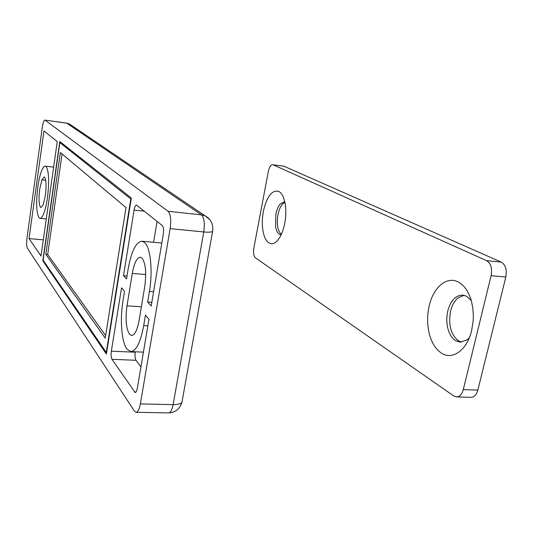 <?xml version="1.0" encoding="UTF-8"?>
<svg xmlns="http://www.w3.org/2000/svg" width="533" height="533" viewBox="0 0 533 533"><rect width="100%" height="100%" fill="white"/><g stroke="black" fill="none" stroke-linecap="round" stroke-linejoin="round"><path stroke-width="0.8" d="M471.285 300.592L466.422 296.155L462.757 295.075L459 295.562L455.415 297.561C451.804 300.559 449.259 305.069 447.773 311.092C446.401 317.168 446.474 323.105 447.986 328.908C449.566 334.497 452.151 338.442 455.742 340.727L460.226 342.159L466.835 340.054L469.3 337.815M471.232 300.412L472.811 307.861L473.377 315.789L473.237 320.293L471.698 330.36C467.128 350.281 452.264 360.628 441.324 353.033C435.761 349.282 431.783 342.972 429.398 334.124C427.113 324.97 427.033 315.616 429.158 306.055C433.156 287.66 446.594 275.801 458.167 281.95C464.05 285.062 468.407 291.211 471.232 300.412M284.762 201.667L280.018 204.119C278.099 206.604 276.7 210.042 275.821 214.446L275.608 226.951C276.327 230.702 277.6 233.161 279.412 234.34L281.104 234.853M285.015 202.873C286.181 209.262 286.074 216.145 284.695 223.52C283.456 229.69 281.571 234.68 279.045 238.504C275.588 243.381 272.19 244.84 268.845 242.875C266.04 240.949 264.088 237.012 263.002 231.075C261.969 224.899 262.096 218.323 263.375 211.341C266.826 196.391 271.957 189.735 278.752 191.387C280.678 192.38 282.277 194.465 283.543 197.65L285.015 202.873M461.645 342.126L458.56 340.887C450.838 334.731 448.166 324.864 450.558 311.285C452.044 305.276 454.596 300.772 458.22 297.78L464.156 295.295M281.317 234.387C277.633 230.769 276.52 224.206 277.973 214.686C278.852 210.288 280.258 206.851 282.19 204.372L284.875 202.174M273.089 164.784L283.916 166.209L273.089 164.784L486.589 260.664L501.22 262.096C505.564 264.788 507.096 269.765 505.824 277.027L477.848 390.089C476.502 394.78 474.23 397.198 471.019 397.345L456.541 396.925C459.713 396.772 461.958 394.34 463.29 389.616L477.848 390.089M283.916 166.209L501.22 262.096M456.541 396.925L453.81 395.972L255.407 257.825C253.661 256.093 253.128 252.875 253.821 248.171L268.399 171.186C269.345 166.956 270.771 164.777 272.676 164.664M505.824 277.027L491.093 275.694C492.359 268.372 490.86 263.362 486.589 260.664M491.093 275.694L463.29 389.616M43.186 204.792L41.028 207.537L40.428 207.164C38.876 204.246 38.649 198.236 39.735 189.135L41.86 179.914L44.112 176.949L44.619 177.229C46.244 179.947 46.498 186.024 45.378 195.451L43.186 204.792M45.698 180.241L41.86 179.914M41.401 171.326C42.74 167.802 44.039 166.069 45.298 166.143L46.118 166.569C48.929 171.08 49.376 181.48 47.457 197.77C46.478 204.499 45.218 209.835 43.666 213.773C42.393 216.884 41.188 218.403 40.035 218.33L38.956 217.631C36.357 212.54 35.977 202.327 37.816 186.99C38.722 180.587 39.915 175.364 41.401 171.326M105.641 335.57L47.69 254.461L62.088 153.97M60.369 152.525L126.015 207.61L105.228 338.175L45.825 254.308L60.369 152.525M47.69 254.461L45.825 254.308M59.849 142.611L130.798 198.982L106.254 352.433L43.106 260.157L59.849 142.611L61.442 142.817M131.178 199.029L130.798 198.982M106.62 352.446L106.254 352.433M106.367 354.032L42.807 260.797L59.796 141.518L131.338 198.01L106.367 354.032M43.586 260.864L42.807 260.797M153.591 242.288L157.075 221.395M141.938 241.222C135.928 242.062 131.325 251.349 128.127 269.092L126.528 278.966L123.509 275.668L134.076 210.102C134.662 206.884 135.475 205.212 136.501 205.072L162.345 225.606C163.551 227.045 163.871 229.903 163.298 234.187L151.212 305.935L147.641 302.038L149.413 291.471C153.018 270.944 150.479 247.179 144.536 242.468L141.938 241.222L161.805 243.041M127.014 275.941L123.509 275.668M151.818 302.311L147.641 302.038M135.349 351.793L135.275 352.22L111.35 351.167C110.871 354.865 111.071 357.583 111.963 359.315L135.189 392.528C136.108 392.408 136.828 390.995 137.334 388.277L148.974 319.214L145.442 315.176L143.69 325.623C140.525 342.326 136.228 350.98 130.818 351.593L126.981 349.115C121.564 342.179 119.818 319.68 122.956 301.018L124.535 291.245L121.557 287.827L111.35 351.167M140.932 366.911L135.988 360.295C135.022 358.569 134.782 355.877 135.275 352.22M41.021 256.04L29.035 238.584L43.953 130.951L57.258 141.585L41.021 256.04M43.32 239.857L29.035 238.584M71.575 125.448L69.303 123.909L66.852 123.19L44.892 120.098C43.866 120.378 42.98 122.896 42.247 127.66L27.043 237.678C26.437 242.801 26.543 246.286 27.356 248.131L134.416 411.103L136.095 412.302C137.934 412.076 139.36 409.277 140.366 403.901L173.118 404.627L203.759 231.955L170.127 228.644C171.3 219.896 170.633 214.119 168.122 211.315L201.441 214.839C204.172 217.637 204.945 223.34 203.759 231.955C208.403 232.375 211.341 232.221 212.58 231.482L181.92 402.375C180.58 403.907 177.649 404.66 173.118 404.627C172.072 409.917 170.553 412.675 168.568 412.902L136.095 412.302M127.007 305.822L132.277 273.456C134.176 263.082 136.861 257.666 140.346 257.199L141.978 258.025C145.649 263.109 146.575 272.623 144.749 286.567L139.146 320.233C137.307 330.054 134.789 335.15 131.578 335.524L129.439 334.191C126.074 328.355 125.262 318.894 127.007 305.822L141.392 306.741M170.127 228.644L140.366 403.901M45.078 120.185L168.122 211.315M144.29 211.168L134.076 210.102M153.597 291.764L149.413 291.471M136.015 392.028L134.403 391.982M135.988 360.295L111.963 359.315M147.854 325.856L143.69 325.623M182.253 400.51L181.92 402.375C179.768 409.051 175.317 412.562 168.568 412.902M212.76 230.476L212.58 231.482C213.526 224.413 211.048 219.196 205.138 215.838L201.441 214.839L66.645 123.103L69.303 123.909L205.138 215.838L209.995 219.856M145.722 274.502L132.277 273.456M46.284 218.936L40.035 218.33M53.633 167.135L45.298 166.143M130.818 351.593L143.424 352.146M66.645 123.103L44.892 120.098"/></g></svg>
